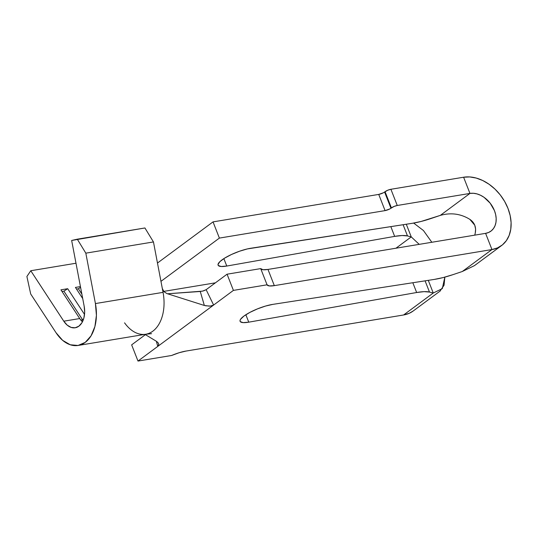 <?xml version="1.0" encoding="UTF-8"?>
<svg xmlns="http://www.w3.org/2000/svg" width="538" height="538" viewBox="0 0 538 538"><rect width="100%" height="100%" fill="white"/><g stroke="black" fill="none" stroke-linecap="round" stroke-linejoin="round"><path stroke-width="0.81" d="M243.922 316.068A21.762 5.212 -21.4 0 1 272.793 304.38L434.341 279.41L443.164 277.568L453.03 274.629A39.684 9.502 -21.4 0 1 434.341 279.41L272.793 304.38L265.55 306.055L257.494 308.873L249.888 312.396L243.922 316.068A21.762 5.212 -21.4 0 0 240.082 321.287A21.762 5.212 -21.4 0 0 248.764 322.168L245.853 314.737L248.764 322.168L243.169 322.625L240.278 321.623L240.009 320.614L240.547 319.316L243.922 316.068M213.035 221.885L157.473 263.035L213.035 221.885L378.732 194.413L383.386 192.765L387.79 190.217L390.911 189.282L463.608 177.224L390.911 189.282L397.259 205.482L394.139 206.417L389.734 208.966L385.08 210.614L219.383 238.092L213.035 221.885L378.732 194.413L385.08 210.614L219.383 238.092L160.956 281.354L219.383 238.092L213.035 221.885M395.975 248.213L411.254 236.895L407.495 235.94L402.148 235.523L394.657 236.384L226.774 266.048L221.179 266.498L218.287 265.496L218.011 264.488L219.874 261.656L224.635 258.126L231.562 254.454L239.551 251.219L247.359 248.926L412.343 223.29L421.173 221.441L440.306 215.388L469.956 193.424L397.259 205.482L469.956 193.424L463.608 177.224L469.956 193.424L473.359 193.27L476.93 193.888L480.535 195.254L484.039 197.318L490.185 203.196L494.449 210.627L495.653 214.575L496.17 218.475L495.989 222.181L495.101 225.55L493.548 228.448L491.389 230.775L488.706 232.429L485.606 233.351L267.978 269.437L485.606 233.351L491.954 249.551L274.326 285.638L269.336 285.934L267.063 284.81L233.418 290.392L213.626 305.046L211.777 305.84L209.383 306.142L204.339 305.463L200.264 291.475L167.547 293.782L202.523 291.145L206.141 289.686L227.07 274.192L260.708 268.61L262.988 269.733L267.978 269.437L274.326 285.638L491.954 249.551L485.606 233.351A22.085 16.046 -126.5 0 0 490.925 231.138A22.085 16.046 -126.5 0 0 492.801 207.137A22.085 16.046 -126.5 0 0 469.956 193.424L440.306 215.388L431.039 218.509A39.684 9.502 -21.4 0 1 412.343 223.29L250.795 248.253A21.762 5.212 -21.4 0 0 228.536 255.933A21.762 5.212 -21.4 0 0 218.092 265.16A21.762 5.212 -21.4 0 0 226.774 266.048L223.862 258.617L226.774 266.048L394.657 236.384A39.684 9.502 -21.4 0 1 407.495 235.94L403.096 224.716L407.495 235.94L411.254 236.895L406.291 224.225L411.254 236.895L419.223 244.36L411.254 236.895L395.975 248.213M163.713 291.394L215.408 282.827L163.713 291.394M158.044 342.713L158.764 344.3L157.782 346.398L137.99 361.059L131.642 344.858L145.421 334.656L131.642 344.858L137.99 361.059L171.635 355.477L179.127 352.733L185.973 351.072L403.594 314.979L433.251 293.022L429.485 292.067L425.087 280.843L429.485 292.067L424.146 291.65L416.654 292.511A39.684 9.502 -21.4 0 1 429.485 292.067L433.251 293.022L442.317 288.617L444.839 277.124L444.058 285.221L440.212 290.802M206.135 289.693L227.07 274.192L233.418 290.392L213.626 305.046L206.141 289.686L213.626 305.046L157.782 346.398L213.626 305.046L210.371 306.075L205.462 305.766M166.901 293.573L204.339 305.463L166.901 293.573L163.949 291.67L162.308 288.455L153.458 241.945L144.924 227.971L153.458 241.945L163.054 292.356L95.421 303.566A37.122 23.907 80.6 0 1 78.144 345.45A37.122 23.907 80.6 0 1 56.039 332.733L30.693 293.99L56.039 332.733L62.67 340.379L70.27 344.771L78.057 345.463L85.226 342.383L91.043 335.846L94.903 326.532L96.416 315.389L95.421 303.566L85.824 253.163L77.29 239.188L71.655 240.459L84.15 306.109A19.2 12.367 80.6 0 1 75.219 327.77A19.2 12.367 80.6 0 1 63.78 321.193L79.718 318.55A19.2 12.367 -99.4 0 0 82.422 321.845A19.2 12.367 80.6 0 1 79.718 318.55L63.78 321.193L30.774 270.735L26.9 276.505L30.693 293.99L26.9 276.505L30.774 270.735L75.992 263.237L30.774 270.735L63.78 321.193L67.21 325.147L71.144 327.42L75.165 327.776L78.878 326.183L81.884 322.8L83.881 317.985L84.668 312.222L84.15 306.109L71.655 240.459L144.924 227.971L77.29 239.188L85.824 253.163L153.458 241.945L85.824 253.163L95.421 303.566L163.054 292.356A37.122 23.907 80.6 0 1 146.262 334.145A37.122 23.907 80.6 0 1 124.56 322.834M78.144 345.45L145.778 334.233A37.122 23.907 -99.4 0 0 163.054 292.356L162.308 288.455M80.438 286.593L75.428 287.426L82.718 298.57L75.428 287.426L80.438 286.593M84.527 314.434L67.694 288.711L60.935 289.827L79.718 318.55L60.935 289.827L67.694 288.711L84.527 314.434M78.393 288.765L81.857 294.064L78.393 288.765L80.579 287.346L78.393 288.765L76.51 289.081L78.393 288.765M80.908 320.184L82.684 319.888A22.401 14.425 -99.4 0 0 83.067 320.453A22.401 14.425 80.6 0 1 82.684 319.888L83.464 319.384L80.908 320.184M63.901 291.172L82.684 319.888L63.901 291.172L67.694 288.711L63.901 291.172L62.018 291.482L63.901 291.172M144.951 334.374L156.161 341.139L144.951 334.374M390.83 226.612L394.657 236.384L390.83 226.612M158.697 345.14L157.782 346.398L156.323 341.24L157.782 346.398L137.99 361.059L171.635 355.477A19.2 4.6 -21.4 0 1 185.973 351.072L403.594 314.979A40.007 29.065 53.5 0 0 413.231 310.971L440.319 290.91M412.828 282.739L416.654 292.511L248.764 322.168L416.654 292.511L412.828 282.739M462.297 271.508L453.03 274.629L462.297 271.508L491.954 249.551L497.569 247.877L502.431 244.884L506.339 240.674L509.15 235.422L510.757 229.316L511.1 222.604L510.159 215.536L507.973 208.381L504.631 201.42L500.253 194.924L495.014 189.134L489.109 184.278L482.774 180.539L476.244 178.065L469.775 176.941L463.608 177.224A40.007 29.065 -126.5 0 1 504.987 202.059A40.007 29.065 -126.5 0 1 501.591 245.536A40.007 29.065 -126.5 0 1 491.954 249.551L462.297 271.508L474.503 265.597L501.591 245.536M433.251 293.022L428.288 280.345L433.251 293.022L403.594 314.979L409.216 313.311L413.298 310.924M475.249 233.169L474.731 235.153L475.249 233.169C476.386 227.184 474.577 222.577 469.829 219.343C460.73 213.747 450.884 212.429 440.306 215.388C450.884 212.429 460.73 213.747 469.829 219.343L474.751 225.207L475.599 229.114L475.249 233.169M413.661 223.075L423.433 230.52L431.839 242.268L423.433 230.52L413.661 223.075M233.418 290.392L267.063 284.81L260.708 268.61L227.07 274.192L233.418 290.392M274.326 285.638A19.2 4.6 -21.4 0 1 267.063 284.81L260.708 268.61A19.2 4.6 158.6 0 0 267.978 269.437L274.326 285.638M204.339 305.463L202.624 299.458M200.264 291.475L203.579 290.87L206.141 289.686M156.161 341.139L157.728 342.35L158.69 343.91M390.938 208.219L384.589 192.019L385.053 191.676L391.402 207.876L390.938 208.219A4.479 1.076 -21.4 0 1 385.08 210.614L378.732 194.413A4.479 1.076 158.6 0 0 384.589 192.019L390.938 208.219M397.259 205.482L390.911 189.282A4.479 1.076 158.6 0 0 385.053 191.676L391.402 207.876A4.479 1.076 -21.4 0 1 397.259 205.482M145.173 334.327L151.575 333.668"/></g></svg>
